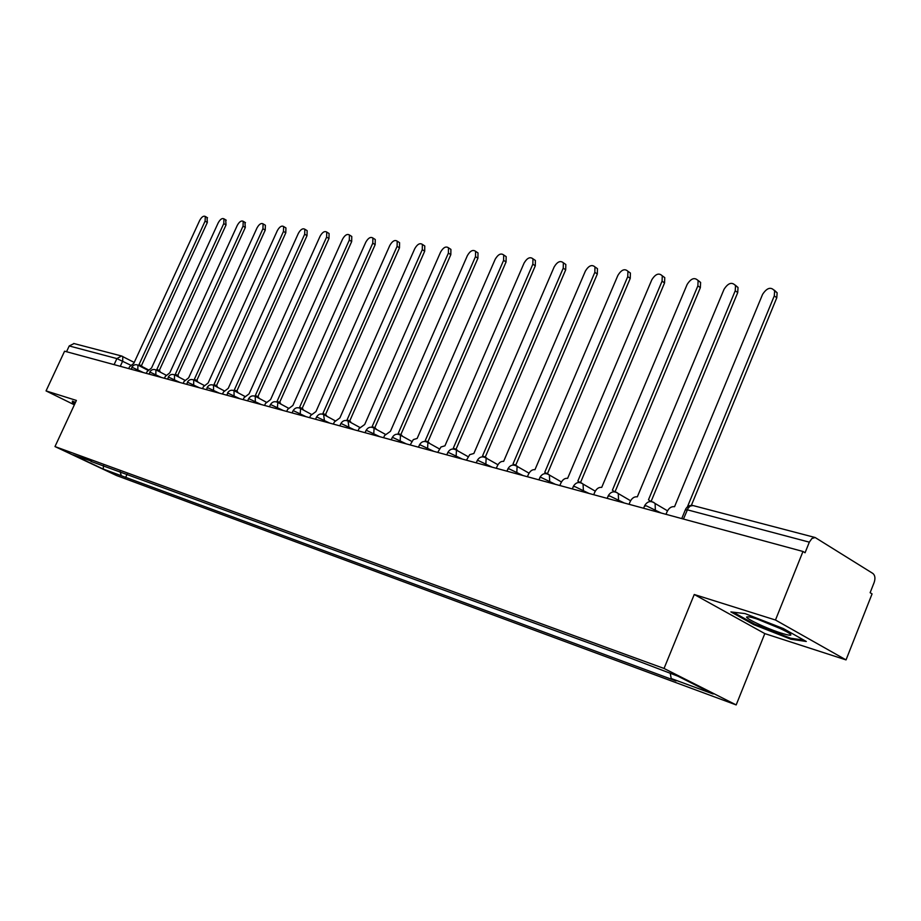 <?xml version="1.0" encoding="UTF-8"?>
<svg xmlns="http://www.w3.org/2000/svg" width="921" height="921" viewBox="0 0 921 921"><rect width="100%" height="100%" fill="white"/><g stroke="black" fill="none" stroke-linecap="round" stroke-linejoin="round"><path stroke-width="1.38" d="M846.031 659.897L775.482 620.017L802.974 551.472L64.585 351.2L46.05 390.907L76.397 400.439L54.984 446.57L116.472 475.512L736.178 704.922L764.81 633.602L846.031 659.897L872.06 593.895L870.126 592.698L874.156 582.475C875.503 578.33 875.077 575.326 872.889 573.461L815.154 537.519L811.908 538.497L809.317 542.158L687.25 509.797L685.224 510.13L681.736 518.592M775.482 620.017L694.25 594.494L664.041 668.462L54.984 446.57M802.974 551.472L805.069 552.761L809.317 542.158M46.05 390.907L74.359 404.826M66.531 351.73L69.225 345.951L74.014 343.556M120.121 471.61L121.296 475.72L103.198 469.042L73.047 454.859L91.444 461.133M121.296 475.72L676.026 680.941L671.202 678.524L713.176 693.997L677.856 676.164L630.943 658.308L90.88 461.375M736.178 704.922L664.041 668.462M75.51 402.362L72.391 401.107L72.448 402.857L74.751 403.985M764.81 633.602L694.25 594.494M783.391 628.583L745.054 613.593L730.883 611.912L753.804 624.657L790.909 639.232L806.312 641.488L783.391 628.583M127.11 474.165L125.498 477.7M671.202 678.524L670.258 673.378M103.198 469.042L103.52 465.542M73.127 401.395L72.448 402.857M791.289 638.311L790.909 639.232M754.126 623.851L753.804 624.657M140.199 366.259L139.002 364.647L205.095 221.132L205.291 216.447C203.518 215.583 201.653 216.907 199.696 220.418L133.844 363.277L129.539 366.788L128.698 368.596M207.041 217.494L207.34 222.468L141.362 365.81M141.592 365.936L142.536 367.479M158.113 371.002L156.869 369.379L223.768 223.584L223.964 218.841C222.122 217.932 220.211 219.267 218.208 222.847L151.551 367.974L147.13 371.531L146.289 373.362M225.68 219.877L226.036 224.943L159.252 370.564M159.483 370.691L160.473 372.234M176.59 375.895L175.312 374.271L243.04 226.117L243.213 221.305C241.325 220.349 239.356 221.696 237.296 225.357L169.809 372.809L165.296 376.424L164.445 378.289M244.917 222.341L245.32 227.487L177.707 375.469M177.949 375.595L178.973 377.15M74.958 403.548L73.243 402.696L73.208 401.429M760.021 624.795C779.396 633.752 800.407 639.255 786.269 631.53L777.289 627.074C758.892 619.142 748.623 615.815 746.505 617.105C747.484 618.532 751.997 621.099 760.021 624.795M757.108 619.039L781.538 629.066M803.918 640.141L790.483 638.195L754.506 624.058L733.151 612.177M195.678 380.949L194.343 379.325L262.934 228.73L263.095 223.861C261.138 222.836 259.112 224.194 257.005 227.948L188.667 377.817L184.039 381.478L183.175 383.366M264.764 224.885L265.386 225.265L265.225 230.123L196.76 380.534M197.002 380.661L198.073 382.215M215.387 386.164L214.006 384.541L283.472 231.424L283.622 226.508C281.596 225.415 279.512 226.785 277.348 230.618L208.134 382.986L203.403 386.693L202.528 388.616M285.257 227.51L285.924 227.924L285.786 232.84L216.435 385.761M216.688 385.887L217.805 387.442M235.753 391.552L234.325 389.928L304.69 234.21L304.828 229.237C302.744 228.063 300.58 229.444 298.358 233.381L228.258 388.317L223.412 392.081L222.525 394.038M306.417 230.215L307.154 230.676L307.015 235.649L236.778 391.16M237.031 391.298L238.194 392.841M256.821 397.124L255.336 395.5L326.621 237.088L326.748 232.057C324.595 230.814 322.362 232.207 320.082 236.237L249.073 393.843L244.088 397.653L243.19 399.645M328.29 233.025L329.085 233.52L328.97 238.551L257.811 396.755M258.076 396.893L259.273 398.436M278.626 402.88L277.083 401.268L349.312 240.07L349.427 234.982C347.194 233.646 344.891 235.051 342.543 239.184L270.59 399.553L265.49 403.421L264.58 405.447M350.913 235.914L351.776 236.467L351.672 241.555L279.581 402.535M279.834 402.673L281.089 404.215M301.19 408.843L299.601 407.243L372.786 243.156L372.89 238.009C370.576 236.582 368.204 237.986 365.775 242.235L292.878 405.459L287.64 409.385L286.707 411.445M374.317 238.919L375.261 239.518L375.158 244.664L302.111 408.521M302.364 408.671L303.677 410.19M324.56 415.014L322.914 413.437L397.101 246.344L397.193 241.152C394.798 239.621 392.346 241.037 389.836 245.389L315.949 411.583L310.573 415.567L309.64 417.674M398.54 242.016L399.576 242.684L399.484 247.876L325.447 414.726M325.712 414.864L327.07 416.373M348.794 421.415L347.09 419.849L422.279 249.66L422.382 244.41C419.895 242.764 417.351 244.18 414.761 248.67L339.872 417.927L334.346 421.968L333.39 424.109M423.637 245.228L424.777 245.976L424.685 251.214L349.646 421.162M349.899 421.3L351.315 422.785M373.903 427.989L372.176 426.504L448.4 253.091L448.492 247.807C445.914 246.022 443.289 247.438 440.595 252.066L364.681 424.512L358.994 428.61L358.039 430.798M449.655 248.566L450.91 249.384L450.818 254.668L374.743 427.828M374.997 427.966L376.459 429.439M399.967 434.827L398.206 433.411L475.489 256.648L475.593 251.329C472.922 249.395 470.182 250.823 467.396 255.578L390.423 431.339L384.575 435.506L383.597 437.728M476.629 252.02L478.011 252.93L477.918 258.248L400.785 434.758M401.038 434.896L402.558 436.335M427.056 441.988L425.249 440.583L503.614 260.344L503.718 254.99C500.955 252.907 498.111 254.323 495.21 259.238L417.167 438.431L413.322 439.605L410.156 444.935M504.639 255.601L506.159 256.625L506.055 261.967L427.851 441.953M428.081 442.08L429.658 443.485M455.216 449.413L453.351 448.032L532.845 264.177L532.96 258.813C530.082 256.545 527.134 257.949 524.107 263.026L444.947 445.81L440.975 446.984L437.74 452.418M533.72 259.319L535.4 260.47L535.297 265.835L455.964 449.425M456.217 449.563L457.829 450.91M484.515 457.173L482.592 455.791L563.226 268.172L563.353 262.784C560.371 260.321 557.297 261.725 554.143 266.975L473.855 453.477L469.745 454.663L466.44 460.201M563.94 263.199L565.816 264.477L565.69 269.853L485.217 457.207M485.482 457.346L487.117 458.635M515.035 465.266L513.043 463.873L594.839 272.317L594.989 266.952C591.892 264.258 588.692 265.639 585.376 271.085L503.637 461.375C501.116 461.076 499.021 462.584 497.34 465.888L496.304 468.294M595.38 267.217L597.453 268.667L597.315 274.032L515.679 465.312M515.956 465.439L517.59 466.659M546.855 473.728L544.772 472.289L627.754 276.645L627.938 271.292C624.737 268.345 621.387 269.703 617.91 275.356L534.963 469.687C532.338 469.376 530.174 470.896 528.47 474.269L527.422 476.733M628.099 271.407L630.413 273.042L630.24 278.384L547.408 473.762M547.707 473.878L549.135 474.752M580.057 482.569L577.847 481.061L662.072 281.158L662.28 275.851C658.964 272.616 655.476 273.928 651.803 279.8L567.624 478.356C564.895 478.011 562.65 479.565 560.912 483.018L559.853 485.528M662.245 275.782L664.766 277.624L664.559 282.931L580.495 482.581M580.817 482.685L581.865 483.191M614.733 491.837L612.384 490.225L697.865 285.855L698.118 280.617C694.687 277.06 691.026 278.338 687.147 284.451L601.712 487.393C598.857 487.036 596.543 488.614 594.782 492.136L593.7 494.715M697.991 280.364L700.605 282.425L700.351 287.663L615.044 491.779M615.378 491.872L616.161 492.182M650.974 501.531L648.476 499.804L735.234 290.76L735.534 285.637C731.999 281.699 728.166 282.92 724.044 289.298L637.32 496.833C634.339 496.454 631.944 498.065 630.137 501.669L629.043 504.294M735.303 285.153L738.032 287.479L737.721 292.602L651.135 501.369M651.492 501.461L652.172 501.726M774.308 290.173L777.14 292.786L776.783 297.759L691.372 505.364M687.434 506.838L774.285 295.894L774.642 290.909C771.015 286.546 766.997 287.697 762.588 294.352L674.54 506.711C671.432 506.308 668.957 507.943 667.115 511.627L665.998 514.321M661.14 513.009L646.369 505.848L644.481 506.136L643.606 508.254M624.334 503.027L609.806 496.005L608.044 496.258L607.158 498.365M589.129 493.472L574.842 486.587L573.184 486.818L572.298 488.913M555.421 484.331L541.352 477.573L539.798 477.78L538.923 479.853M523.116 475.57L509.267 468.927L507.805 469.123L506.93 471.184M492.125 467.166L478.494 460.638L477.113 460.811L476.238 462.86M462.377 459.095L448.953 452.683L447.652 452.844L446.777 454.859M433.791 451.336L420.575 445.039L419.343 445.177L418.468 447.192M406.299 443.887L393.279 437.694L392.127 437.82L391.252 439.801M379.843 436.715L367.019 430.625L365.925 430.729L365.061 432.697M354.366 429.796L341.737 423.81L340.701 423.913L339.837 425.859M329.822 423.142L317.365 417.248L316.387 417.34L315.535 419.262M306.152 416.718L293.88 410.916L292.947 410.996L292.095 412.907M283.311 410.524L271.2 404.814L270.325 404.883L269.473 406.771M261.253 404.549L249.315 398.92L248.486 398.977L247.634 400.854M239.944 398.77L228.166 393.221L226.543 395.132M219.336 393.175L207.732 387.718L206.143 389.595M199.42 387.776L187.965 382.399L186.422 384.253M180.136 382.549L168.831 377.242L167.334 379.072M161.463 377.483L150.307 372.257L148.845 374.053M143.377 372.568L132.359 367.421L130.932 369.206M130.529 365.107L116.898 358.591L69.225 345.951M120.271 366.305L122.7 361.044L122.781 356.485L121.514 355.99L116.898 358.591L114.1 364.635M654.647 511.247L655.338 509.589L655.096 503.476L653.346 502.175M617.876 501.266L618.544 499.654L618.267 493.552L616.725 492.436M582.705 491.733L583.361 490.145L583.062 484.078L581.681 483.111M549.02 482.592L549.676 481.05L549.377 475.029L548.133 474.188M516.75 473.843L517.095 466.371L515.979 465.646M485.804 465.45L486.138 458.082L485.137 457.438M456.091 457.392L456.436 450.127L455.527 449.563M427.551 449.644L427.897 442.506L427.079 441.999M400.105 442.207L400.462 435.173L399.726 434.724M373.696 435.046L374.076 428.127L373.396 427.724M348.276 428.15L348.863 426.814L348.046 420.978M323.766 421.507L324.353 420.183L323.616 414.485M300.142 415.095L300.568 408.51L299.912 408.176M277.348 408.912L277.797 402.442L277.175 402.132M255.347 402.938L255.232 396.295M234.084 397.181L234.026 390.654M213.534 391.598L213.534 385.197M193.652 386.21L193.709 379.924M174.426 380.995L174.518 374.824M155.799 375.941L155.937 369.885M137.759 371.048L137.943 365.096M683.44 519.053L688.16 508.104L690.209 506.101L692.972 505.537C689.61 504.984 687.112 506.285 685.477 509.463M693.329 505.629L815.154 537.519M134.224 362.448L121.514 355.99L73.715 343.475M205.095 221.132L207.34 222.468M223.768 223.584L226.036 224.943M243.04 226.117L245.32 227.487M262.934 228.73L265.225 230.123M283.472 231.424L285.786 232.84M304.69 234.21L307.015 235.649M326.621 237.088L328.97 238.551M349.312 240.07L351.672 241.555M372.786 243.156L375.158 244.664M397.101 246.344L399.484 247.876M422.279 249.66L424.685 251.214M448.4 253.091L450.818 254.668M475.489 256.648L477.918 258.248M503.614 260.344L506.055 261.967M532.845 264.177L535.297 265.835M563.226 268.172L565.69 269.853M594.839 272.317L597.315 274.032M627.754 276.645L630.24 278.384M662.072 281.158L664.559 282.931M697.865 285.855L700.351 287.663M735.234 290.76L737.721 292.602M774.285 295.894L776.783 297.759M147.855 370.242L138.323 365.28C135.56 364.071 133.384 364.751 131.795 367.329M166.01 375.135L156.351 370.081C153.542 368.837 151.332 369.528 149.72 372.153M184.764 380.189L174.955 375.031C172.1 373.765 169.855 374.467 168.209 377.138M204.117 385.404L194.17 380.154C191.28 378.842 188.989 379.556 187.308 382.284M224.125 390.792L214.029 385.45C211.082 384.092 208.756 384.817 207.052 387.603M244.802 396.364L234.567 390.918C231.574 389.525 229.202 390.251 227.452 393.106M266.192 402.132L255.808 396.583C252.757 395.144 250.351 395.88 248.566 398.793M288.331 408.095L277.797 402.442C274.7 400.957 272.236 401.694 270.417 404.676M311.263 414.289L300.568 408.51C297.414 406.967 294.904 407.727 293.039 410.778M335.025 420.701L324.18 414.807C320.969 413.207 318.401 413.966 316.49 417.098M359.674 427.356L348.668 421.346C345.387 419.677 342.773 420.448 340.816 423.648M385.243 434.252L374.076 428.127C370.737 426.388 368.055 427.16 366.051 430.441M411.791 441.435L400.462 435.173C397.055 433.354 394.326 434.125 392.254 437.51M439.386 448.895L427.897 442.506C424.42 440.583 421.611 441.366 419.481 444.843M468.075 456.655L456.436 450.127C452.879 448.113 450.001 448.895 447.802 452.476M497.927 464.737L486.138 458.082C482.512 455.941 479.553 456.724 477.274 460.419M529.034 473.164L517.095 466.371C513.377 464.103 510.338 464.875 507.978 468.685M561.442 481.959L549.377 475.029C545.566 472.6 542.434 473.359 539.982 477.308M595.265 491.146L583.062 484.078C579.171 481.464 575.947 482.213 573.38 486.311M630.586 500.748L618.267 493.552C614.284 490.72 610.945 491.446 608.251 495.705M667.495 510.81L655.096 503.476C651.009 500.402 647.544 501.082 644.712 505.537M142.352 366.696L148.212 369.747M139.555 364.866L141.892 366.086M205.291 216.447L207.536 217.782M157.456 369.62L159.805 370.852M223.964 218.841L226.221 220.2M175.923 374.525L178.294 375.78M243.213 221.305L245.493 222.686M749.084 616.759L746.505 617.105M194.987 379.602L197.382 380.857M263.095 223.861L265.386 225.265M214.685 384.828L217.103 386.106M283.622 226.508L285.924 227.924M235.051 390.239L237.48 391.54M304.828 229.237L307.154 230.676M256.107 395.846L258.559 397.158M326.748 232.057L329.085 233.52M277.9 401.637L280.375 402.961M349.427 234.982L351.776 236.467M300.476 407.646L302.963 408.982M372.89 238.009L375.261 239.518M323.858 413.863L326.356 415.221M397.193 241.152L399.576 242.684M348.092 420.31L350.613 421.691M422.382 244.41L424.777 245.976M373.247 427.01L375.791 428.403M448.492 247.807L450.91 249.384M399.357 433.964L401.913 435.38M475.593 251.329L478.011 252.93M426.492 441.194L429.059 442.633M503.718 254.99L506.159 256.625M454.698 448.723L457.288 450.173M532.96 258.813L535.4 260.47M484.055 456.551L486.656 458.025M563.353 262.784L565.816 264.477M514.632 464.725L517.245 466.21M594.989 266.952L597.453 268.667M546.498 473.244L548.179 474.211M627.938 271.292L630.413 273.042M579.746 482.144L580.806 482.754M662.28 275.851L664.766 277.624M614.468 491.457L615.251 491.918M698.118 280.617L700.605 282.425M650.767 501.22L651.354 501.565M735.534 285.637L738.032 287.479M774.642 290.909L777.14 292.786"/></g></svg>

